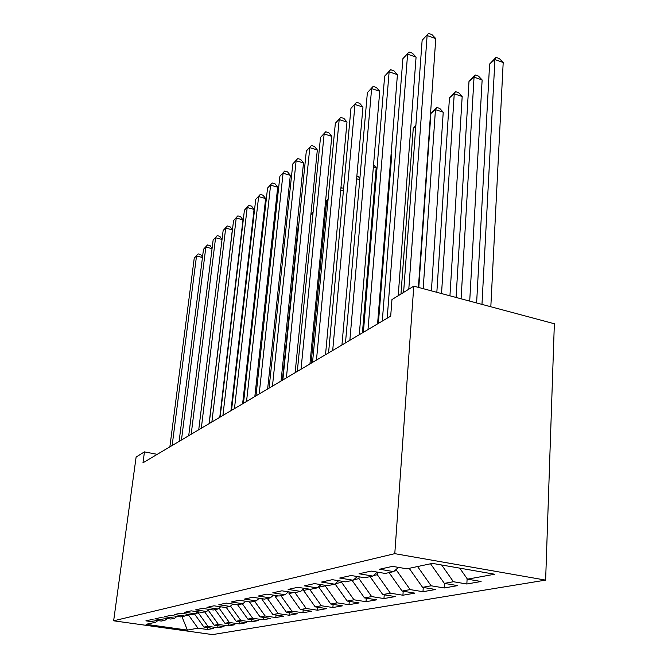 <?xml version="1.0" encoding="UTF-8"?>
<svg xmlns="http://www.w3.org/2000/svg" width="668" height="668" viewBox="0 0 668 668"><rect width="100%" height="100%" fill="white"/><g stroke="black" fill="none" stroke-linecap="round" stroke-linejoin="round"><path stroke-width="1" d="M157.222 454.349L144.455 451.877L142.985 462.774L390.696 316.131L391.957 299.573L413.784 286.146L554.356 323.746L545.631 580.116L212.549 634.6L113.643 620.806L394.788 553.655L545.631 580.116M181.955 616.664L187.391 630.099L197.962 628.179L207.531 629.523L213.601 628.463L203.932 627.093L207.998 626.359L217.726 627.736L224.056 626.626L214.211 625.223L218.453 624.455L228.356 625.874L234.952 624.714L224.941 623.277L229.358 622.467L239.445 623.92L246.333 622.718L236.138 621.24L240.756 620.397L251.026 621.891L258.224 620.63L247.836 619.111L252.663 618.234L263.125 619.77L270.649 618.443L260.069 616.89L265.121 615.971L275.784 617.541L283.666 616.163L272.878 614.56L278.172 613.591L289.044 615.22L297.31 613.767L286.313 612.113L291.866 611.103L302.946 612.773L311.614 611.253L300.4 609.55L306.236 608.49L317.542 610.218L326.652 608.615L315.204 606.861L321.341 605.742L332.873 607.521L342.459 605.843L330.777 604.031L337.24 602.853L349.013 604.69L359.108 602.92L347.185 601.05L353.99 599.806L366.014 601.701L376.668 599.831L364.486 597.902L371.675 596.591L383.958 598.553L395.205 596.582L382.764 594.578L390.363 593.192L402.921 595.221L414.82 593.134L402.103 591.063L410.152 589.593L422.986 591.706L435.594 589.485L422.585 587.339L431.127 585.786L444.253 587.965L457.638 585.619L444.337 583.381L453.413 581.728L466.84 583.999L481.085 581.502L467.466 579.173L459.709 568.134M187.391 630.099L146 624.313L155.778 622.234L157.823 620.572M467.466 579.173L494.671 574.23L432.43 563.383L406.879 568.819L392.55 566.364L379.574 569.228L393.694 571.624L385.177 573.436L371.199 571.082L359.025 573.77L372.802 576.066L364.803 577.77L351.151 575.507L339.703 578.037L353.155 580.241L345.623 581.845L332.297 579.674L321.517 582.053L334.651 584.183L327.554 585.694L314.528 583.598L304.349 585.844L317.191 587.898L310.486 589.326L297.753 587.306L288.133 589.426L300.692 591.405L294.337 592.758L281.896 590.804L272.786 592.817L285.069 594.729L279.049 596.015L266.874 594.119L258.24 596.031L270.256 597.885L264.553 599.096L252.629 597.267L244.43 599.079L256.203 600.874L250.776 602.027L239.102 600.256L231.312 601.977L242.835 603.713L237.674 604.816L226.243 603.095L218.828 604.732L230.118 606.419L225.199 607.471L213.994 605.801L206.93 607.362L217.993 608.999L213.309 610.001L202.329 608.381L195.582 609.867L206.437 611.462L201.953 612.414L191.19 610.844L184.744 612.264L195.39 613.808L191.106 614.719L180.544 613.191L174.39 614.552L184.836 616.055L180.736 616.923L170.373 615.437L164.478 616.739L174.732 618.201L170.808 619.036L160.629 617.591L154.984 618.835L165.054 620.263L161.297 621.065L151.302 619.654L145.891 620.848L155.778 622.234M453.413 581.728L441.64 564.986M444.337 583.381L430.543 563.784M431.127 585.786L417.575 566.539M422.585 587.339L409.183 568.326M393.694 571.624L398.454 567.374M396.85 568.802L396.725 570.572L394.287 571.09M410.152 589.593L396.725 570.572M402.103 591.063L389.068 572.601M372.802 576.066L377.278 572.1M377.495 572.142L377.303 574.714L373.387 575.549M390.363 593.192L377.303 574.714M382.764 594.578L370.08 576.643M353.155 580.241L357.38 576.542M359.1 576.826L358.958 578.63L353.731 579.74M371.675 596.591L358.958 578.63M364.486 597.902L352.136 580.459M334.651 584.183L338.643 580.709M341.699 581.21L341.607 582.329L335.219 583.69M353.99 599.806L341.607 582.329M347.185 601.05L335.01 583.874M317.191 587.898L320.966 584.634M325.207 585.318L325.166 585.836L318.828 587.189L318.895 586.429M337.24 602.853L325.166 585.836M330.777 604.031L318.828 587.189M300.692 591.405L304.266 588.333M303.689 588.834L303.539 590.454L309.526 589.176M321.341 605.742L309.568 589.176M315.204 606.861L303.539 590.454M285.069 594.729L288.459 591.84M289.169 591.948L289.01 593.551L293.411 592.608M306.236 608.49L294.947 592.625M300.4 609.55L289.01 593.551M270.256 597.885L273.488 595.146M275.291 595.43L275.183 596.499L278.139 595.873M291.866 611.103L280.844 595.631M286.313 612.113L275.183 596.499M256.203 600.874L259.267 598.286M262.065 598.712L262.006 599.313L263.66 598.962M278.172 613.591L267.409 598.486M272.878 614.56L262.006 599.313M242.835 603.713L245.757 601.267M249.456 601.826L249.899 601.893M265.121 615.971L254.591 601.217M260.069 616.89L249.44 601.993M230.118 606.419L232.898 604.097M252.663 618.234L242.367 603.814M247.836 619.111L237.608 604.807M217.993 608.999L220.657 606.794M240.756 620.397L230.518 606.085M236.138 621.24L226.143 607.27M206.437 611.462L208.975 609.358M219.371 607.855L218.478 608.598M229.358 622.467L219.304 608.423M224.941 623.277L215.154 609.608M195.39 613.808L197.82 611.804M208.733 609.558L208.6 610.702L206.913 611.061M218.453 624.455L208.6 610.702M214.211 625.223L204.633 611.846M184.836 616.055L187.157 614.151M198.463 611.905L198.346 612.89L195.858 613.424M207.998 626.359L198.346 612.89M203.932 627.093L194.538 613.992M174.732 618.201L176.962 616.38M188.585 614.351L188.51 614.994L185.295 615.679M197.962 628.179L188.51 614.994M165.054 620.263L167.192 618.526M144.455 451.877L136.122 457.012L113.643 620.806M413.784 286.146L394.788 553.655M207.531 629.523L207.748 627.636M217.726 627.736L217.952 625.757M228.356 625.874L228.59 623.795M239.445 623.92L239.678 621.749M251.026 621.891L251.26 619.612M263.125 619.77L263.367 617.374M275.784 617.541L276.034 615.028M289.044 615.22L289.294 612.564M302.946 612.773L303.205 609.976M317.542 610.218L317.801 607.262M332.873 607.521L333.14 604.398M349.013 604.69L349.281 601.375M366.014 601.701L366.289 598.186M383.958 598.553L384.234 594.812M402.921 595.221L403.188 591.238M422.986 591.706L423.253 587.448M444.253 587.965L444.521 583.414M466.84 583.999L467.124 578.688M202.454 257.506L196.526 255.969L172.144 445.514M194.238 258.149L198.145 253.89L194.238 258.149L169.872 446.859M198.145 253.89L200.667 254.541L202.504 257.13M247.719 269.212L247.218 269.079M247.444 267.083L247.995 266.824M247.811 266.774L247.41 267.342M212.057 248.655L205.869 247.035L181.471 439.987M203.498 249.298L207.498 244.939L203.498 249.298L179.107 441.389M207.498 244.939L210.061 245.615L212.082 248.429M222.043 239.453L215.589 237.741L191.19 434.242M213.125 240.096L217.217 235.637L213.125 240.096L188.718 435.703M217.217 235.637L219.822 236.33L222.052 239.386M259.384 261.063L258.65 260.871M258.917 258.466L259.652 258.658M271.575 252.638L270.59 252.37M270.849 249.949L271.759 250.968M209.084 423.646L232.339 229.867L225.701 228.072L201.31 428.246M223.137 230.527L227.329 225.959L223.137 230.527L198.738 429.766M227.329 225.959L229.976 226.677L232.339 229.867M219.772 417.316L242.977 219.864L236.23 218.01L211.881 421.984M233.558 220.565L237.858 215.881L233.558 220.565L209.193 423.579M237.858 215.881L240.555 216.624L242.977 219.864M284.343 243.904L283.073 243.561M283.207 242.317L284.351 243.82M230.944 410.703L254.065 209.435L247.202 207.523L222.92 415.454M244.413 210.186L248.83 205.385L244.413 210.186L220.114 417.116M248.83 205.385L251.569 206.145L254.065 209.435M298.763 224.732L298.295 225.124L282.364 380.259M298.295 225.124L298.78 224.573M242.618 403.789L265.63 198.563L258.641 196.584L234.46 408.624M255.735 199.356L260.269 194.43L255.735 199.356L231.52 410.361M260.269 194.43L263.058 195.223L265.63 198.563M313.033 212.716L310.896 214.52M310.904 214.403L313.117 211.906M254.834 396.558L277.704 187.207L270.59 185.161L246.534 401.476M267.551 188.059L272.218 182.999L267.551 188.059L243.461 403.288M272.218 182.999L275.057 183.817L277.704 187.207M267.634 388.985L290.321 175.35L283.073 173.229L259.184 393.986M279.9 176.26L284.693 171.058L279.9 176.26L255.969 395.89M284.693 171.058L287.582 171.91L290.321 175.35M281.044 381.044L303.514 162.942L296.133 160.737L272.452 386.129M292.809 163.919L297.744 158.566L292.809 163.919L269.079 388.125M297.744 158.566L300.692 159.452L303.514 162.942M295.131 372.702L317.325 149.958L309.81 147.67L286.388 377.879M306.328 150.993L311.413 145.49L306.328 150.993L282.84 379.983M311.413 145.49L314.411 146.409L317.325 149.958M309.935 363.935L331.804 136.339L324.139 133.967L301.034 369.204M320.498 137.458L325.725 131.788L320.498 137.458L297.302 371.416M325.725 131.788L328.79 132.74L331.804 136.339M325.516 354.716L347.001 122.06L339.185 119.589L316.457 360.077M335.353 123.246L340.755 117.409L335.353 123.246L312.524 362.407M340.755 117.409L343.87 118.395L347.001 122.06M341.941 344.989L362.958 107.055L354.984 104.484L332.706 350.458M350.959 108.333L356.537 102.304L350.959 108.333L328.564 352.913M356.537 102.304L359.718 103.331L362.958 107.055M359.267 334.735L379.741 91.274L371.617 88.585L349.857 340.304M367.375 92.635L373.136 86.414L367.375 92.635L345.481 342.893M373.136 86.414L376.385 87.483L379.741 91.274M377.579 323.896L397.427 74.649L389.127 71.843L368.001 329.566M384.659 76.119L390.621 69.681L384.659 76.119L363.367 332.305M390.621 69.681L393.928 70.8L397.427 74.649M311.096 363.25L326.61 201.285L325.475 202.245M327.871 201.644L326.61 201.285L328.113 199.131M325.541 201.544L328.03 199.114M343.402 190.889L340.713 190.104M340.889 188.259L341.498 187.741L343.628 188.368M341.498 187.741L340.839 188.777M359.76 179.717L356.62 178.773M356.846 176.243L358.415 176.711L359.868 178.448M362.423 332.864L376.184 167.835L373.379 166.983M373.562 164.745L376.184 167.835M378.372 323.421L391.757 154.918L391.047 154.692M391.097 154.141L391.757 154.918M415.822 126.177L413.258 128.331L400.967 294.029M413.258 128.331L415.88 125.367M431.394 290.856L443.235 112.216L435.452 109.644L430.902 113.477L418.778 287.482M423.186 288.659L435.452 109.644L436.697 107.439L439.803 108.466L443.235 112.216M430.902 113.477L436.697 107.439M449.94 295.815L462.181 96.501L454.24 93.821L449.455 97.854L436.839 292.317M441.531 293.569L454.24 93.821L455.451 91.625L458.615 92.693L462.181 96.501M449.455 97.854L455.451 91.625M398.211 295.724L416.072 57.114L407.597 54.183L387.198 318.193M402.887 58.692L409.058 52.037L402.887 58.692L382.296 321.099M409.058 52.037L412.44 53.206L416.072 57.114M469.713 301.109L482.137 79.951L474.046 77.154L468.994 81.404L456.077 297.46M461.087 298.796L474.046 77.154L475.207 74.958L478.43 76.077L482.137 79.951M468.994 81.404L475.207 74.958M418.41 287.382L435.77 38.594L427.111 35.529L408.791 289.219M422.134 40.297L428.53 33.4L422.134 40.297L403.597 292.409M428.53 33.4L431.979 34.627L435.77 38.594M490.821 306.754L503.196 62.483L494.938 59.561L489.611 64.044L476.618 302.955M481.97 304.383L494.938 59.561L496.04 57.381L499.338 58.55L503.196 62.483M489.611 64.044L496.04 57.381"/></g></svg>

